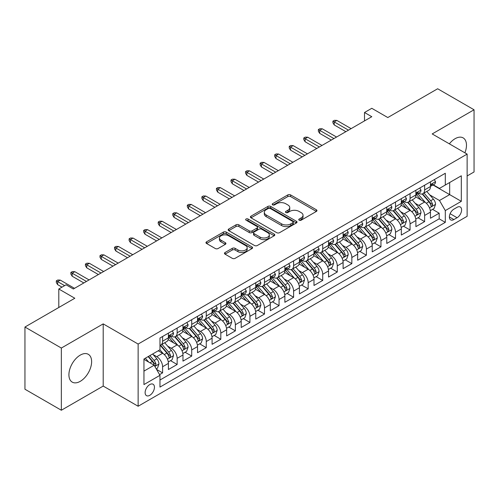<?xml version="1.0" encoding="UTF-8"?>
<svg xmlns="http://www.w3.org/2000/svg" width="499" height="499" viewBox="0 0 499 499"><rect width="100%" height="100%" fill="white"/><g stroke="black" fill="none" stroke-linecap="round" stroke-linejoin="round"><path stroke-width="0.75" d="M299.182 220.19A1.416 0.817 0 0 0 301.184 220.19L316.366 211.426A2.021 1.166 0 0 0 316.959 210.603A2.021 1.166 0 0 0 316.366 209.773L290.643 194.928A2.021 1.166 0 0 0 287.786 194.928L272.604 203.692A1.416 0.817 0 0 0 272.192 204.272A1.416 0.817 0 0 0 272.604 204.846A1.416 0.817 0 0 0 274.606 204.846L276.571 203.711A6.468 3.736 0 0 1 285.715 203.711L287.861 204.952A6.468 3.736 0 0 1 289.751 207.59A6.468 3.736 0 0 1 287.861 210.229L285.896 211.364A1.416 0.817 0 0 0 285.478 211.944A1.416 0.817 0 0 0 285.896 212.518A1.416 0.817 0 0 0 287.892 212.518L289.857 211.383A6.468 3.736 0 0 1 299.001 211.383L301.147 212.624A6.468 3.736 0 0 1 303.043 215.262A6.468 3.736 0 0 1 301.147 217.901L299.182 219.036A1.416 0.817 0 0 0 298.77 219.616A1.416 0.817 0 0 0 299.182 220.19L299.182 219.036M80.27 381.33A16.055 9.269 120 0 0 90.762 367.177A16.055 9.269 120 0 0 88.298 354.309A16.055 9.269 120 0 0 80.27 355.107A16.055 9.269 120 0 0 69.779 369.254A16.055 9.269 120 0 0 72.236 382.122A16.055 9.269 120 0 0 80.27 381.33M464.9 152.819A16.055 9.269 120 0 0 463.153 137.886A16.055 9.269 120 0 0 455.125 138.685A16.055 9.269 120 0 0 449.349 143.837M149.781 395.32A6.587 3.805 120 0 0 154.085 389.519A6.587 3.805 120 0 0 153.074 384.236A6.587 3.805 120 0 0 149.781 384.567A6.587 3.805 120 0 0 145.477 390.368A6.587 3.805 120 0 0 146.488 395.651A6.587 3.805 120 0 0 149.781 395.32M225.055 252.513A2.021 1.166 0 0 0 224.463 253.336A2.021 1.166 0 0 0 225.055 254.159L232.272 258.326A2.021 1.166 0 0 0 235.129 258.326L251.995 248.589A2.021 1.166 0 0 0 252.581 247.766A2.021 1.166 0 0 0 251.995 246.943L226.272 232.091A2.021 1.166 0 0 0 223.415 232.091L206.555 241.828A2.021 1.166 0 0 0 205.962 242.651A2.021 1.166 0 0 0 206.555 243.475L215.269 248.508A2.021 1.166 0 0 0 218.125 248.508L225.342 244.342A2.021 1.166 0 0 0 225.935 243.518A2.021 1.166 0 0 0 225.342 242.695L221.02 240.2A5.408 3.119 0 0 1 219.435 237.992A5.408 3.119 0 0 1 222.772 235.11A5.408 3.119 0 0 1 228.667 235.784L245.595 245.558A5.408 3.119 0 0 1 247.18 247.766A5.408 3.119 0 0 1 243.843 250.648A5.408 3.119 0 0 1 237.954 249.974L235.129 248.346A2.021 1.166 0 0 0 232.272 248.346L225.055 252.513L225.055 254.159M467.133 175.96L474.05 171.968L474.05 109.774L437.654 88.76L387.798 117.546L371.786 108.302L364.507 112.5L371.786 116.704L73.353 289.002L66.074 284.798L58.795 289.002L58.795 307.49M61.346 348.046L61.346 410.24L103.199 386.076L103.199 323.882L61.346 348.046L24.95 327.032L74.813 298.246L58.795 289.002M103.199 323.882L138.136 344.054L467.133 154.104L467.133 216.304L138.136 406.248L138.136 344.054M474.05 109.774L432.196 133.932L467.133 154.104M276.714 232.671A2.021 1.166 0 0 0 279.571 232.671L296.431 222.934A2.021 1.166 0 0 0 297.024 222.111A2.021 1.166 0 0 0 296.431 221.282L270.714 206.436A2.021 1.166 0 0 0 267.851 206.436L250.991 216.167A2.021 1.166 0 0 0 250.398 216.996A2.021 1.166 0 0 0 250.991 217.82L276.714 232.671M246.625 220.496A1.416 0.817 0 0 1 248.065 220.695L248.065 219.017L274.213 234.112A2.021 1.166 0 0 1 274.806 234.935A2.021 1.166 0 0 1 274.213 235.765L257.353 245.496A2.021 1.166 0 0 1 254.49 245.496L228.773 230.65L228.773 228.997A2.021 1.166 0 0 0 228.18 229.821A2.021 1.166 0 0 0 228.773 230.65M228.773 228.997L235.99 224.831A2.021 1.166 0 0 1 238.846 224.831L249.275 230.856A2.021 1.166 0 0 0 252.132 230.856L256.923 228.093A2.021 1.166 0 0 0 257.515 227.263A2.021 1.166 0 0 0 256.923 226.44L246.063 220.171A1.416 0.817 0 0 1 245.645 219.591A1.416 0.817 0 0 1 246.518 218.836A1.416 0.817 0 0 1 248.065 219.017M61.346 410.24L24.95 389.226L24.95 327.032M159.574 374.624L162.593 372.884L156.549 369.391M153.112 354.552L156.767 356.66A8.233 4.753 60 0 1 162.593 366.746L168.412 363.384L168.412 369.522L177.151 364.476L170.527 360.652M167.67 346.144L171.325 348.258A8.233 4.753 60 0 1 177.151 358.344L182.971 354.982L182.971 361.114L191.71 356.074L185.085 352.25M182.229 337.742L185.884 339.85A8.233 4.753 60 0 1 191.71 349.936L197.529 346.574L197.529 352.712L206.262 347.666L199.637 343.842M196.787 329.334L200.442 331.448A8.233 4.753 60 0 1 206.262 341.534L212.087 338.172L212.087 344.304L220.82 339.264L214.196 335.44M211.345 320.932L215 323.04A8.233 4.753 60 0 1 220.82 333.126L226.646 329.764L226.646 335.902L235.378 330.856L228.754 327.032M225.904 312.524L229.559 314.638A8.233 4.753 60 0 1 235.378 324.724L241.204 321.362L241.204 327.494L249.937 322.454L243.312 318.63M240.456 304.122L244.111 306.23A8.233 4.753 60 0 1 249.937 316.316L255.762 312.954L255.762 319.092L264.495 314.046L257.871 310.222M255.014 295.72L258.669 297.828A8.233 4.753 60 0 1 264.495 307.914L270.315 304.552L270.315 310.684L279.053 305.644L272.429 301.82M269.572 287.312L273.227 289.42A8.233 4.753 60 0 1 279.053 299.506L284.873 296.144L284.873 302.282L293.612 297.242L286.987 293.412M284.131 278.91L287.786 281.018A8.233 4.753 60 0 1 293.612 291.104L299.431 287.742L299.431 293.88L308.17 288.834L301.546 285.01M298.689 270.502L302.344 272.616A8.233 4.753 60 0 1 308.17 282.696L313.99 279.334L313.99 285.472L322.722 280.432L316.098 276.608M313.247 262.1L316.902 264.208A8.233 4.753 60 0 1 322.722 274.294L328.548 270.932L328.548 277.07L337.28 272.024L330.656 268.2M327.806 253.692L331.461 255.806A8.233 4.753 60 0 1 337.28 265.892L343.106 262.53L343.106 268.662L351.839 263.622L345.214 259.798M342.364 245.29L346.019 247.398A8.233 4.753 60 0 1 351.839 257.484L357.664 254.122L357.664 260.26L366.397 255.214L359.773 251.39M356.916 236.882L360.571 238.996A8.233 4.753 60 0 1 366.397 249.082L372.223 245.72L372.223 251.852L380.955 246.812L374.331 242.988M371.474 228.48L375.129 230.588A8.233 4.753 60 0 1 380.955 240.674L386.775 237.312L386.775 243.45L395.514 238.403L388.889 234.58M386.033 220.071L389.688 222.186A8.233 4.753 60 0 1 395.514 232.272L401.333 228.91L401.333 235.041L410.072 230.002L403.448 226.178M400.591 211.67L404.246 213.778A8.233 4.753 60 0 1 410.072 223.864L415.892 220.502L415.892 226.64L424.624 221.6L424.624 215.462A8.233 4.753 -120 0 0 418.804 205.376L415.149 203.268M418.006 217.77L424.624 221.6M168.412 363.384A8.233 4.753 -120 0 0 162.593 353.298L158.227 350.778M182.971 354.982A8.233 4.753 -120 0 0 177.151 344.896L168.144 339.694M197.529 346.574A8.233 4.753 -120 0 0 191.71 336.488L182.703 331.292M212.087 338.172A8.233 4.753 -120 0 0 206.262 328.086L197.261 322.884M226.646 329.764A8.233 4.753 -120 0 0 220.82 319.678L211.819 314.482M241.204 321.362A8.233 4.753 -120 0 0 235.378 311.276L226.378 306.074M255.762 312.954A8.233 4.753 -120 0 0 249.937 302.868L240.936 297.672M270.315 304.552A8.233 4.753 -120 0 0 264.495 294.466L255.494 289.27M284.873 296.144A8.233 4.753 -120 0 0 279.053 286.058L270.046 280.862M299.431 287.742A8.233 4.753 -120 0 0 293.612 277.656L284.605 272.46M313.99 279.334A8.233 4.753 -120 0 0 308.17 269.254L299.163 264.052M328.548 270.932A8.233 4.753 -120 0 0 322.722 260.846L313.721 255.65M343.106 262.53A8.233 4.753 -120 0 0 337.28 252.444L328.28 247.242M357.664 254.122A8.233 4.753 -120 0 0 351.839 244.036L342.838 238.84M372.223 245.72A8.233 4.753 -120 0 0 366.397 235.634L357.396 230.432M386.775 237.312A8.233 4.753 -120 0 0 380.955 227.226L371.955 222.03M401.333 228.91A8.233 4.753 -120 0 0 395.514 218.824L386.507 213.628M415.892 220.502A8.233 4.753 -120 0 0 410.072 210.416L401.065 205.22M457.09 207.31L453.89 209.156A6.381 3.686 120 0 0 449.718 214.782A6.381 3.686 120 0 0 450.697 219.897A6.381 3.686 120 0 0 453.89 219.579L457.09 217.732A6.381 3.686 120 0 0 461.257 212.106A6.381 3.686 120 0 0 460.284 206.991A6.381 3.686 120 0 0 457.09 207.31M143.955 371.119L154.147 365.231L159.973 375.317L159.973 387.087L445.301 222.354L445.301 210.584L439.476 200.498L429.708 194.859M159.973 375.317L143.955 384.567L143.955 359.012L159.973 349.768L159.973 338.004L445.301 173.272L445.301 185.035L461.313 175.791L461.313 201.34L445.301 210.584M171.251 336.108L171.325 336.151A8.233 4.753 60 0 0 175.442 336.563L181.268 333.201A8.233 4.753 -120 0 0 182.971 329.427L182.971 324.724M185.809 327.706L185.884 327.749A8.233 4.753 60 0 0 190 328.155L195.826 324.793A8.233 4.753 -120 0 0 197.529 321.025L197.529 316.316M200.367 319.298L200.442 319.341A8.233 4.753 60 0 0 204.559 319.753L210.385 316.391A8.233 4.753 -120 0 0 212.087 312.617L212.087 307.914M214.926 310.896L215 310.939A8.233 4.753 60 0 0 219.117 311.345L224.937 307.983A8.233 4.753 -120 0 0 226.646 304.215L226.646 299.506M229.478 302.488L229.559 302.531A8.233 4.753 60 0 0 233.675 302.943L239.495 299.581A8.233 4.753 -120 0 0 241.204 295.807L241.204 291.104M244.036 294.086L244.111 294.129A8.233 4.753 60 0 0 248.234 294.535L254.053 291.173A8.233 4.753 -120 0 0 255.762 287.405L255.762 282.696M258.594 285.678L258.669 285.721A8.233 4.753 60 0 0 262.786 286.133L268.612 282.771A8.233 4.753 -120 0 0 270.315 279.003L270.315 274.294M273.153 277.276L273.227 277.319A8.233 4.753 60 0 0 277.344 277.725L283.17 274.363A8.233 4.753 -120 0 0 284.873 270.595L284.873 265.886M287.711 268.874L287.786 268.917A8.233 4.753 60 0 0 291.903 269.323L297.728 265.961A8.233 4.753 -120 0 0 299.431 262.193L299.431 257.484M302.269 260.466L302.344 260.509A8.233 4.753 60 0 0 306.461 260.921L312.287 257.559A8.233 4.753 -120 0 0 313.99 253.785L313.99 249.082M316.828 252.064L316.902 252.107A8.233 4.753 60 0 0 321.019 252.513L326.839 249.151A8.233 4.753 -120 0 0 328.548 245.383L328.548 240.674M331.38 243.655L331.461 243.699A8.233 4.753 60 0 0 335.577 244.111L341.397 240.749A8.233 4.753 -120 0 0 343.106 236.975L343.106 232.272M345.938 235.254L346.019 235.297A8.233 4.753 60 0 0 350.136 235.703L355.955 232.341A8.233 4.753 -120 0 0 357.664 228.573L357.664 223.864M360.496 226.845L360.571 226.889A8.233 4.753 60 0 0 364.694 227.301L370.514 223.939A8.233 4.753 -120 0 0 372.223 220.165L372.223 215.462M375.055 218.443L375.129 218.487A8.233 4.753 60 0 0 379.246 218.893L385.072 215.531A8.233 4.753 -120 0 0 386.775 211.763L386.775 207.054M389.613 210.035L389.688 210.079A8.233 4.753 60 0 0 393.805 210.491L399.63 207.129A8.233 4.753 -120 0 0 401.333 203.355L401.333 198.652M404.171 201.633L404.246 201.677A8.233 4.753 60 0 0 408.363 202.083L414.189 198.721A8.233 4.753 -120 0 0 415.892 194.953L415.892 190.244M159.973 380.026L439.182 218.824L439.182 213.192L430.45 218.238L430.45 212.1A8.233 4.753 -120 0 0 424.624 202.014L415.623 196.818M418.73 193.225L418.804 193.275A8.233 4.753 -120 0 0 422.921 193.681A8.233 4.753 -120 0 0 424.624 189.913L424.624 185.204M422.921 193.681L428.747 190.319A8.233 4.753 -120 0 0 430.45 186.551L430.45 181.842M162.593 336.488L162.593 341.197A8.233 4.753 60 0 1 160.884 344.965A8.233 4.753 60 0 1 159.973 345.296M160.884 344.965L166.71 341.603A8.233 4.753 -120 0 0 168.412 337.835L168.412 333.126M177.151 328.086L177.151 332.789A8.233 4.753 60 0 1 175.442 336.563M191.71 319.678L191.71 324.387A8.233 4.753 60 0 1 190 328.155M206.262 311.276L206.262 315.979A8.233 4.753 60 0 1 204.559 319.753M220.82 302.868L220.82 307.577A8.233 4.753 60 0 1 219.117 311.345M235.378 294.466L235.378 299.169A8.233 4.753 60 0 1 233.675 302.943M249.937 286.058L249.937 290.767A8.233 4.753 60 0 1 248.234 294.535M264.495 277.656L264.495 282.359A8.233 4.753 60 0 1 262.786 286.133M279.053 269.248L279.053 273.957A8.233 4.753 60 0 1 277.344 277.725M293.612 260.846L293.612 265.555A8.233 4.753 60 0 1 291.903 269.323M308.17 252.444L308.17 257.147A8.233 4.753 60 0 1 306.461 260.921M322.722 244.036L322.722 248.745A8.233 4.753 60 0 1 321.019 252.513M337.28 235.634L337.28 240.337A8.233 4.753 60 0 1 335.577 244.111M351.839 227.226L351.839 231.935A8.233 4.753 60 0 1 350.136 235.703M366.397 218.824L366.397 223.527A8.233 4.753 60 0 1 364.694 227.301M380.955 210.416L380.955 215.125A8.233 4.753 60 0 1 379.246 218.893M395.514 202.014L395.514 206.717A8.233 4.753 60 0 1 393.805 210.491M410.072 193.606L410.072 198.315A8.233 4.753 60 0 1 408.363 202.083M410.072 223.864L410.072 230.002M395.514 232.272L395.514 238.403M380.955 240.674L380.955 246.812M366.397 249.082L366.397 255.214M351.839 257.484L351.839 263.622M337.28 265.892L337.28 272.024M322.722 274.294L322.722 280.432M308.17 282.696L308.17 288.834M293.612 291.104L293.612 297.242M279.053 299.506L279.053 305.644M264.495 307.914L264.495 314.046M249.937 316.316L249.937 322.454M235.378 324.724L235.378 330.856M220.82 333.126L220.82 339.264M206.262 341.534L206.262 347.666M191.71 349.936L191.71 356.074M177.151 358.344L177.151 364.476M162.593 366.746L162.593 372.884M154.147 365.231L143.955 359.349M439.476 200.498L449.668 194.616L449.668 182.515L461.313 175.791M432.995 184.992L461.313 201.34M433.288 184.823L439.476 188.397L445.301 185.035M103.199 386.076L138.136 406.248M364.507 112.5L364.507 120.908M432.558 209.368L439.182 213.192M439.182 218.824L445.301 222.354M299.749 220.39L301.147 219.585A6.468 3.736 0 0 0 303.043 216.94L303.043 215.262M289.751 207.59L289.751 209.268A6.468 3.736 0 0 1 287.861 211.913L286.457 212.717M316.341 211.439L290.643 196.606A2.021 1.166 0 0 0 287.786 196.606L273.171 205.045M296.406 222.947L270.714 208.114A2.021 1.166 0 0 0 267.851 208.114L251.016 217.832M292.857 222.685A1.416 0.817 0 0 0 293.275 222.111A1.416 0.817 0 0 0 292.857 221.531L270.283 208.495A1.416 0.817 0 0 0 268.281 208.495L266.21 209.692A6.468 3.736 0 0 0 264.314 212.331A6.468 3.736 0 0 0 266.21 214.975L281.642 223.883A6.468 3.736 0 0 0 290.786 223.883L292.857 222.685L292.857 224.369A1.416 0.817 0 0 0 293.275 223.789L293.275 222.111M264.314 212.331L264.314 214.015A6.468 3.736 0 0 0 266.21 216.653L266.21 214.975M292.857 224.369L290.786 225.567A6.468 3.736 0 0 1 281.642 225.567L266.21 216.653M228.798 230.663L235.99 226.515L235.99 224.831M257.515 227.263L257.515 228.947A2.021 1.166 0 0 1 256.923 229.771L252.132 232.534A2.021 1.166 0 0 1 249.275 232.534L238.846 226.515A2.021 1.166 0 0 0 235.99 226.515M248.065 220.695L274.182 235.778M260.104 237.106A5.408 3.119 0 0 0 265.992 237.78A5.408 3.119 0 0 0 269.329 234.898A5.408 3.119 0 0 0 267.745 232.69L261.782 229.247A2.021 1.166 0 0 0 258.925 229.247L254.134 232.01A2.021 1.166 0 0 0 253.542 232.833A2.021 1.166 0 0 0 254.134 233.657L260.104 237.106L260.104 238.784A5.408 3.119 0 0 0 265.992 239.464A5.408 3.119 0 0 0 269.329 236.576L269.329 234.898M253.542 232.833L253.542 234.518A2.021 1.166 0 0 0 254.134 235.341L254.134 233.657M260.104 238.784L254.134 235.341M247.18 247.766L247.18 249.45A5.408 3.119 0 0 1 243.843 252.332A5.408 3.119 0 0 1 237.954 251.652L235.129 250.024A2.021 1.166 0 0 0 232.272 250.024L225.086 254.178M219.435 237.992L219.435 239.67A5.408 3.119 0 0 0 221.02 241.878L221.02 240.2M225.342 242.695L225.342 244.342L221.02 241.878M251.964 248.608L226.272 233.775A2.021 1.166 0 0 0 223.415 233.775L206.58 243.493M430.325 210.659L434.093 208.482L435.546 204.284A5.458 3.15 -120 0 0 433.419 199.157L426.77 191.46M425.435 202.544L417.831 193.743M421.112 199.98L416.696 194.872A13.074 7.547 -120 0 0 416.291 194.417M422.179 193.974L428.909 201.764A5.458 3.15 60 0 1 430.855 205.526L431.248 206.168L431.984 206.068L432.602 204.515A5.458 3.15 -120 0 0 430.656 200.754L424 193.057M422.578 193.849L429.801 202.22A2.782 1.603 60 0 1 430.506 203.305L432.602 204.515M434.311 179.615L435.546 181.755A5.458 3.15 60 0 1 434.417 184.168L431.647 185.765A5.458 3.15 -120 0 0 432.602 184.511L432.483 184.025M430.631 186.021L430.656 186.021A5.458 3.15 -120 0 0 431.647 185.765M431.897 184.106L432.602 184.511C432.259 183.688 431.672 184.025 430.855 185.522A5.458 3.15 60 0 1 430.45 186.295M348.489 130.152L334.224 121.918L334.224 124.943L332.914 122.841L332.914 121.157L334.224 121.918L336.844 120.402L351.109 128.642M334.224 124.943L345.869 131.667M332.914 121.157L334.367 120.321L336.844 120.402M415.773 219.061L419.534 216.89L420.988 212.686A5.458 3.15 -120 0 0 418.861 207.565L412.211 199.862M410.877 210.952L403.279 202.151M406.554 208.389L402.138 203.28A13.074 7.547 -120 0 0 401.732 202.825M407.621 202.382L414.351 210.173A5.458 3.15 60 0 1 416.297 213.928L416.69 214.576L417.426 214.47L418.043 212.917A5.458 3.15 -120 0 0 416.097 209.162L409.448 201.459M408.02 202.251L415.249 210.622A2.782 1.603 60 0 1 415.948 211.713L418.043 212.917M401.215 227.469L404.976 225.292L406.429 221.094A5.458 3.15 -120 0 0 404.302 215.967L397.653 208.27M396.318 219.354L388.721 210.553M391.996 216.791L387.586 211.682A13.074 7.547 -120 0 0 387.18 211.227M393.062 210.784L399.793 218.574A5.458 3.15 60 0 1 401.739 222.336L402.132 222.978L402.874 222.878L403.485 221.325A5.458 3.15 -120 0 0 401.539 217.564L394.89 209.867M393.462 210.659L400.691 219.03A2.782 1.603 60 0 1 401.389 220.115L403.485 221.325M386.656 235.871L390.418 233.7L391.871 229.496A5.458 3.15 -120 0 0 389.75 224.375L383.095 216.672M381.766 227.762L374.163 218.961M377.437 225.199L373.027 220.09A13.074 7.547 -120 0 0 372.622 219.635M378.51 219.192L385.234 226.983A5.458 3.15 60 0 1 387.18 230.738L387.58 231.386L388.316 231.28L388.927 229.727A5.458 3.15 -120 0 0 386.981 225.972L380.332 218.269M378.903 219.061L386.132 227.432A2.782 1.603 60 0 1 386.831 228.517L388.927 229.727M372.098 244.273L375.859 242.102L377.313 237.898A5.458 3.15 -120 0 0 375.192 232.777L368.536 225.08M367.208 236.164L359.604 227.363M362.879 233.601L358.469 228.492A13.074 7.547 -120 0 0 358.064 228.037M363.952 227.594L370.676 235.385A5.458 3.15 60 0 1 372.622 239.14L373.021 239.788L373.757 239.688L374.369 238.135A5.458 3.15 -120 0 0 372.422 234.374L365.773 226.677M364.345 227.469L371.574 235.84A2.782 1.603 60 0 1 372.273 236.925L374.369 238.135M419.753 188.017L420.988 190.163A5.458 3.15 60 0 1 419.859 192.577L417.089 194.173A5.458 3.15 -120 0 0 418.043 192.913L417.925 192.433M416.072 194.429L416.097 194.429A5.458 3.15 -120 0 0 417.089 194.173M417.339 192.508L418.043 192.913C417.7 192.096 417.114 192.433 416.297 193.924A5.458 3.15 60 0 1 415.892 194.704M333.931 138.56L319.666 130.32L319.666 133.345L318.356 131.243L318.356 129.565L319.666 130.32L322.285 128.811L336.557 137.044M319.666 133.345L331.311 140.069M318.356 129.565L319.815 128.723L322.285 128.811M405.194 196.425L406.429 198.565A5.458 3.15 60 0 1 405.3 200.978L402.537 202.575A5.458 3.15 -120 0 0 403.485 201.322L403.367 200.835M401.52 202.831L401.539 202.831A5.458 3.15 -120 0 0 402.537 202.575M402.78 200.916L403.485 201.322C403.142 200.498 402.556 200.835 401.739 202.332A5.458 3.15 60 0 1 401.333 203.105M319.379 146.962L305.107 138.728L305.107 141.753L303.797 139.651L303.797 137.967L305.107 138.728L307.727 137.213L321.998 145.452M305.107 141.753L316.753 148.477M303.797 137.967L305.257 137.131L307.727 137.213M390.636 204.827L391.871 206.973A5.458 3.15 60 0 1 390.742 209.387L387.979 210.983A5.458 3.15 -120 0 0 388.927 209.723L388.815 209.243M386.962 211.239L386.981 211.239A5.458 3.15 -120 0 0 387.979 210.983M388.222 209.318L388.927 209.723C388.584 208.906 388.004 209.237 387.18 210.734A5.458 3.15 60 0 1 386.775 211.514M304.82 155.37L290.555 147.13L290.555 150.155L289.239 148.053L289.239 146.375L290.555 147.13L293.175 145.614L307.44 153.854M290.555 150.155L302.201 156.879M289.239 146.375L290.699 145.533L293.175 145.614M376.078 213.235L377.313 215.375A5.458 3.15 60 0 1 376.184 217.789L373.42 219.385A5.458 3.15 -120 0 0 374.369 218.132L374.256 217.645M372.404 219.641L372.422 219.641A5.458 3.15 -120 0 0 373.42 219.385M373.664 217.726L374.369 218.132C374.025 217.308 373.445 217.645 372.622 219.136A5.458 3.15 60 0 1 372.223 219.916M290.262 163.772L275.997 155.532L275.997 158.563L274.687 156.461L274.687 154.777L275.997 155.532L278.617 154.023L292.882 162.256M275.997 158.563L287.642 165.288M274.687 154.777L276.14 153.935L278.617 154.023M357.54 252.681L361.301 250.51L362.754 246.306A5.458 3.15 -120 0 0 360.634 241.185L353.978 233.482M352.65 244.572L345.046 235.765M348.321 242.009L343.911 236.9A13.074 7.547 -120 0 0 343.505 236.445M349.394 236.002L356.118 243.786A5.458 3.15 60 0 1 358.064 247.548L358.463 248.196L359.199 248.09L359.81 246.537A5.458 3.15 -120 0 0 357.864 242.782L351.215 235.079M349.787 235.871L357.016 244.242A2.782 1.603 60 0 1 357.714 245.327L359.81 246.537M361.519 221.637L362.754 223.783A5.458 3.15 60 0 1 361.625 226.197L358.862 227.793A5.458 3.15 -120 0 0 359.81 226.534L359.698 226.053M357.845 228.049L357.864 228.049A5.458 3.15 -120 0 0 358.862 227.793M359.105 226.128L359.81 226.534C359.467 225.71 358.887 226.047 358.064 227.544A5.458 3.15 60 0 1 357.664 228.317M275.704 172.174L261.439 163.94L261.439 166.965L260.129 164.863L260.129 163.185L261.439 163.94L264.058 162.424L278.323 170.664M261.439 166.965L273.084 173.689M260.129 163.185L261.582 162.343L264.058 162.424M342.981 261.083L346.743 258.912L348.202 254.708A5.458 3.15 -120 0 0 346.075 249.587L339.426 241.89M338.091 252.974L330.488 244.173M333.762 250.411L329.352 245.302A13.074 7.547 -120 0 0 328.947 244.847M334.835 244.404L341.559 252.195A5.458 3.15 60 0 1 343.505 255.95L343.905 256.598L344.641 256.492L345.252 254.945A5.458 3.15 -120 0 0 343.312 251.184L336.657 243.487M335.228 244.279L342.457 252.65A2.782 1.603 60 0 1 343.162 253.735L345.252 254.945M328.423 269.491L332.184 267.321L333.644 263.116A5.458 3.15 -120 0 0 331.517 257.995L324.868 250.292M323.533 261.376L315.929 252.575M319.21 258.819L314.794 253.71A13.074 7.547 -120 0 0 314.389 253.255M320.277 252.812L327.007 260.597A5.458 3.15 60 0 1 328.947 264.358L329.346 265.006L330.082 264.9L330.694 263.347A5.458 3.15 -120 0 0 328.754 259.592L322.098 251.889M320.67 252.681L327.899 261.052A2.782 1.603 60 0 1 328.604 262.137L330.694 263.347M313.865 277.893L317.632 275.722L319.086 271.518A5.458 3.15 -120 0 0 316.959 266.397L310.309 258.694M308.975 269.784L301.371 260.983M304.652 267.221L300.236 262.112A13.074 7.547 -120 0 0 299.83 261.657M305.719 261.214L312.449 269.005A5.458 3.15 60 0 1 314.395 272.76L314.788 273.408L315.524 273.302L316.141 271.755A5.458 3.15 -120 0 0 314.195 267.994L307.54 260.291M306.118 261.089L313.347 269.454A2.782 1.603 60 0 1 314.046 270.545L316.141 271.755M299.313 286.301L303.074 284.131L304.527 279.927A5.458 3.15 -120 0 0 302.4 274.799L295.751 267.102M294.416 278.186L286.819 269.385M290.094 275.623L285.678 270.514A13.074 7.547 -120 0 0 285.272 270.065M291.16 269.616L297.891 277.407A5.458 3.15 60 0 1 299.837 281.168L300.23 281.81L300.966 281.71L301.583 280.157A5.458 3.15 -120 0 0 299.637 276.402L292.988 268.699M291.559 269.491L298.789 277.862A2.782 1.603 60 0 1 299.487 278.947L301.583 280.157M284.754 294.703L288.516 292.533L289.969 288.328A5.458 3.15 -120 0 0 287.842 283.207L281.193 275.504M279.858 286.594L272.261 277.793M275.535 284.031L271.125 278.922A13.074 7.547 -120 0 0 270.72 278.467M276.602 278.024L283.332 285.815A5.458 3.15 60 0 1 285.278 289.57L285.671 290.218L286.414 290.112L287.025 288.559A5.458 3.15 -120 0 0 285.079 284.804L278.43 277.101M277.001 277.893L284.23 286.264A2.782 1.603 60 0 1 284.929 287.355L287.025 288.559M346.961 230.045L348.202 232.185A5.458 3.15 60 0 1 347.073 234.599L344.304 236.195A5.458 3.15 -120 0 0 345.252 234.942L345.14 234.455M343.287 236.451L343.312 236.451A5.458 3.15 -120 0 0 344.304 236.195M344.547 234.536L345.252 234.942C344.909 234.118 344.329 234.455 343.505 235.946A5.458 3.15 60 0 1 343.106 236.726M261.145 180.582L246.88 172.342L246.88 175.367L245.57 173.272L245.57 171.587L246.88 172.342L249.5 170.833L263.765 179.066M246.88 175.367L258.526 182.091M245.57 171.587L247.024 170.745L249.5 170.833M332.403 238.447L333.644 240.593A5.458 3.15 60 0 1 332.515 243.007L329.745 244.604A5.458 3.15 -120 0 0 330.694 243.344L330.581 242.863M328.729 244.859L328.754 244.859A5.458 3.15 -120 0 0 329.745 244.604M329.995 242.938L330.694 243.344C330.35 242.52 329.77 242.857 328.947 244.354A5.458 3.15 60 0 1 328.548 245.128M246.587 188.984L232.322 180.75L232.322 183.775L231.012 181.673L231.012 179.996L232.322 180.75L234.942 179.235L249.207 187.474M232.322 183.775L243.967 190.499M231.012 179.996L232.465 179.153L234.942 179.235M317.851 246.855L319.086 248.995A5.458 3.15 60 0 1 317.957 251.409L315.187 253.005A5.458 3.15 -120 0 0 316.141 251.752L316.023 251.265M314.17 253.261L314.195 253.261A5.458 3.15 -120 0 0 315.187 253.005M315.437 251.34L316.141 251.752C315.798 250.928 315.212 251.265 314.395 252.756A5.458 3.15 60 0 1 313.99 253.536M232.029 197.392L217.764 189.152L217.764 192.177L216.454 190.075L216.454 188.397L217.764 189.152L220.383 187.643L234.649 195.876M217.764 192.177L229.409 198.901M216.454 188.397L217.907 187.555L220.383 187.643M303.292 255.257L304.527 257.403A5.458 3.15 60 0 1 303.398 259.817L300.629 261.414A5.458 3.15 -120 0 0 301.583 260.154L301.465 259.667M299.612 261.669L299.637 261.663A5.458 3.15 -120 0 0 300.629 261.414M300.878 259.748L301.583 260.154C301.24 259.33 300.654 259.667 299.837 261.164A5.458 3.15 60 0 1 299.431 261.938M217.47 205.794L203.205 197.56L203.205 200.586L201.895 198.483L201.895 196.799L203.205 197.56L205.825 196.045L220.096 204.284M203.205 200.586L214.851 207.31M201.895 196.799L203.355 195.964L205.825 196.045M288.734 263.659L289.969 265.805A5.458 3.15 60 0 1 288.84 268.219L286.077 269.816A5.458 3.15 -120 0 0 287.025 268.562L286.906 268.075M285.06 270.071L285.079 270.071A5.458 3.15 -120 0 0 286.077 269.816M286.32 268.15L287.025 268.562C286.682 267.738 286.102 268.075 285.278 269.566A5.458 3.15 60 0 1 284.873 270.346M202.918 214.202L188.647 205.962L188.647 208.987L187.337 206.885L187.337 205.208L188.647 205.962L191.273 204.453L205.538 212.686M188.647 208.987L200.292 215.711M187.337 205.208L188.797 204.365L191.273 204.453M270.196 303.111L273.957 300.934L275.411 296.737A5.458 3.15 -120 0 0 273.29 291.609L266.634 283.912M265.306 294.996L257.702 286.195M260.977 292.433L256.567 287.324A13.074 7.547 -120 0 0 256.162 286.869M262.05 286.426L268.774 294.217A5.458 3.15 60 0 1 270.72 297.978L271.119 298.62L271.855 298.521L272.466 296.967A5.458 3.15 -120 0 0 270.52 293.206L263.871 285.509M262.443 286.301L269.672 294.672A2.782 1.603 60 0 1 270.371 295.757L272.466 296.967M274.176 272.067L275.411 274.207A5.458 3.15 60 0 1 274.282 276.621L271.518 278.217A5.458 3.15 -120 0 0 272.466 276.964L272.354 276.477M270.502 278.473L270.52 278.473A5.458 3.15 -120 0 0 271.518 278.217M271.762 276.558L272.466 276.964C272.123 276.14 271.543 276.477 270.72 277.974A5.458 3.15 60 0 1 270.315 278.748M188.36 222.604L174.095 214.37L174.095 217.396L172.779 215.294L172.779 213.609L174.095 214.37L176.715 212.855L190.98 221.094M174.095 217.396L185.74 224.12M172.779 213.609L174.238 212.774L176.715 212.855M255.638 311.513L259.399 309.343L260.852 305.139A5.458 3.15 -120 0 0 258.732 300.018L252.076 292.314M250.748 303.404L243.144 294.603M246.419 300.841L242.009 295.732A13.074 7.547 -120 0 0 241.603 295.277M247.492 294.834L254.216 302.625A5.458 3.15 60 0 1 256.162 306.38L256.561 307.028L257.297 306.922L257.908 305.369A5.458 3.15 -120 0 0 255.962 301.614L249.313 293.911M247.884 294.703L255.114 303.074A2.782 1.603 60 0 1 255.812 304.159L257.908 305.369M259.617 280.469L260.852 282.615A5.458 3.15 60 0 1 259.723 285.029L256.96 286.626A5.458 3.15 -120 0 0 257.908 285.366L257.796 284.885M255.943 286.881L255.962 286.881A5.458 3.15 -120 0 0 256.96 286.626M257.203 284.96L257.908 285.366C257.565 284.549 256.985 284.885 256.162 286.376A5.458 3.15 60 0 1 255.762 287.156M173.802 231.012L159.537 222.772L159.537 225.798L158.227 223.695L158.227 222.018L159.537 222.772L162.156 221.263L176.421 229.496M159.537 225.798L171.182 232.522M158.227 222.018L159.68 221.176L162.156 221.263M241.079 319.921L244.841 317.744L246.294 313.547A5.458 3.15 -120 0 0 244.173 308.419L237.518 300.722M236.189 311.806L228.586 303.005M231.86 309.243L227.45 304.134A13.074 7.547 -120 0 0 227.045 303.679M232.933 303.236L239.657 311.027A5.458 3.15 60 0 1 241.603 314.788L242.003 315.43L242.739 315.331L243.35 313.777A5.458 3.15 -120 0 0 241.404 310.016L234.755 302.319M233.326 303.111L240.555 311.482A2.782 1.603 60 0 1 241.254 312.567L243.35 313.777M245.059 288.877L246.294 291.017A5.458 3.15 60 0 1 245.165 293.431L242.402 295.028A5.458 3.15 -120 0 0 243.35 293.774L243.238 293.287M241.385 295.283L241.404 295.283A5.458 3.15 -120 0 0 242.402 295.028M242.645 293.368L243.35 293.774C243.007 292.95 242.427 293.287 241.603 294.784A5.458 3.15 60 0 1 241.204 295.558M159.243 239.414L144.978 231.18L144.978 234.206L143.668 232.104L143.668 230.419L144.978 231.18L147.598 229.665L161.863 237.898M144.978 234.206L156.624 240.93M143.668 230.419L145.122 229.584L147.598 229.665M226.521 328.323L230.282 326.153L231.742 321.949A5.458 3.15 -120 0 0 229.615 316.828L222.966 309.124M221.631 320.215L214.027 311.413M217.302 317.651L212.892 312.542A13.074 7.547 -120 0 0 212.487 312.087M218.375 311.644L225.099 319.429A5.458 3.15 60 0 1 227.045 323.19L227.444 323.839L228.18 323.732L228.792 322.179A5.458 3.15 -120 0 0 226.852 318.424L220.196 310.721M218.768 311.513L225.997 319.884A2.782 1.603 60 0 1 226.702 320.969L228.792 322.179M230.501 297.279L231.742 299.425A5.458 3.15 60 0 1 230.613 301.839L227.843 303.436A5.458 3.15 -120 0 0 228.792 302.176L228.679 301.695M226.827 303.691L226.852 303.691A5.458 3.15 -120 0 0 227.843 303.436M228.087 301.77L228.792 302.176C228.448 301.359 227.868 301.689 227.045 303.186A5.458 3.15 60 0 1 226.646 303.96M144.685 247.816L130.42 239.582L130.42 242.608L129.11 240.506L129.11 238.828L130.42 239.582L133.04 238.067L147.305 246.306M130.42 242.608L142.065 249.332M129.11 238.828L130.563 237.986L133.04 238.067M211.963 336.725L215.724 334.555L217.184 330.35A5.458 3.15 -120 0 0 215.057 325.229L208.407 317.532M207.073 328.616L199.469 319.815M202.75 326.053L198.334 320.944A13.074 7.547 -120 0 0 197.928 320.489M203.817 320.046L210.547 327.837A5.458 3.15 60 0 1 212.487 331.592L212.886 332.24L213.622 332.134L214.239 330.588A5.458 3.15 -120 0 0 212.293 326.826L205.638 319.129M204.21 319.921L211.439 328.292A2.782 1.603 60 0 1 212.144 329.377L214.239 330.588M215.942 305.687L217.184 307.827A5.458 3.15 60 0 1 216.055 310.241L213.285 311.838A5.458 3.15 -120 0 0 214.239 310.584L214.121 310.097M212.268 312.093L212.293 312.093A5.458 3.15 -120 0 0 213.285 311.838M213.535 310.178L214.239 310.584C213.89 309.76 213.31 310.097 212.487 311.588A5.458 3.15 60 0 1 212.087 312.368M130.127 256.224L115.862 247.984L115.862 251.016L114.552 248.914L114.552 247.23L115.862 247.984L118.481 246.475L132.746 254.708M115.862 251.016L127.507 257.733M114.552 247.23L116.005 246.387L118.481 246.475M197.404 345.133L201.172 342.963L202.625 338.759A5.458 3.15 -120 0 0 200.498 333.638L193.849 325.934M192.514 337.018L184.911 328.217M188.192 334.461L183.775 329.352A13.074 7.547 -120 0 0 183.37 328.897M189.258 328.454L195.988 336.239A5.458 3.15 60 0 1 197.935 340L198.328 340.649L199.064 340.543L199.681 338.989A5.458 3.15 -120 0 0 197.735 335.234L191.08 327.531M189.657 328.323L196.887 336.694A2.782 1.603 60 0 1 197.585 337.779L199.681 338.989M201.39 314.089L202.625 316.235A5.458 3.15 60 0 1 201.496 318.649L198.727 320.246A5.458 3.15 -120 0 0 199.681 318.986L199.563 318.505M197.71 320.501L197.735 320.501A5.458 3.15 -120 0 0 198.727 320.246M198.976 318.58L199.681 318.986C199.338 318.162 198.752 318.499 197.935 319.996A5.458 3.15 60 0 1 197.529 320.77M115.568 264.626L101.303 256.392L101.303 259.418L99.993 257.316L99.993 255.638L101.303 256.392L103.923 254.877L118.188 263.116M101.303 259.418L112.949 266.142M99.993 255.638L101.453 254.796L103.923 254.877M182.852 353.535L186.614 351.365L188.067 347.161A5.458 3.15 -120 0 0 185.94 342.04L179.291 334.336M177.956 345.427L170.359 336.625M173.633 342.863L169.217 337.754A13.074 7.547 -120 0 0 168.812 337.299M174.7 336.856L181.43 344.647A5.458 3.15 60 0 1 183.376 348.402L183.769 349.051L184.511 348.944L185.123 347.398A5.458 3.15 -120 0 0 183.177 343.636L176.527 335.933M175.099 336.731L182.328 345.096A2.782 1.603 60 0 1 183.027 346.187L185.123 347.398M168.294 361.943L172.055 359.773L173.509 355.569A5.458 3.15 -120 0 0 171.382 350.448L164.732 342.744M163.398 353.828L159.917 349.799M159.075 351.265L158.507 350.61M160.142 345.258L166.872 353.049A5.458 3.15 60 0 1 168.818 356.81L169.211 357.452L169.953 357.353L170.564 355.799A5.458 3.15 -120 0 0 168.618 352.045L161.969 344.341M160.541 345.133L167.77 353.504A2.782 1.603 60 0 1 168.469 354.589L170.564 355.799M156.262 368.892L157.497 368.175L158.95 363.971A5.458 3.15 -120 0 0 156.829 358.85L152.638 354.003M148.733 362.106L145.359 358.201M144.517 359.673L143.955 359.024M148.128 356.604L152.314 361.457A5.458 3.15 60 0 1 154.26 365.212L154.659 365.861L155.395 365.755L156.006 364.208A5.458 3.15 -120 0 0 154.06 360.446L149.875 355.6M148.465 356.411L153.212 361.906A2.782 1.603 60 0 1 153.91 362.998L156.006 364.208M186.832 322.497L188.067 324.637A5.458 3.15 60 0 1 186.938 327.051L184.168 328.648A5.458 3.15 -120 0 0 185.123 327.394L185.004 326.907M183.152 328.903L183.177 328.903A5.458 3.15 -120 0 0 184.168 328.648M184.418 326.982L185.123 327.394C184.78 326.571 184.193 326.907 183.376 328.398A5.458 3.15 60 0 1 182.971 329.178M101.01 273.034L86.745 264.794L86.745 267.82L85.435 265.724L85.435 264.04L86.745 264.794L89.365 263.285L103.636 271.518M86.745 267.82L98.39 274.544M85.435 264.04L86.895 263.198L89.365 263.285M172.274 330.899L173.509 333.045A5.458 3.15 60 0 1 172.38 335.459L169.616 337.056A5.458 3.15 -120 0 0 170.564 335.796L170.446 335.316M168.6 337.312L168.618 337.312A5.458 3.15 -120 0 0 169.616 337.056M169.86 335.39L170.564 335.796C170.221 334.972 169.641 335.309 168.818 336.806A5.458 3.15 60 0 1 168.412 337.58M86.458 281.436L72.187 273.202L72.187 276.228L70.877 274.126L70.877 272.442L72.187 273.202L74.813 271.687L89.078 279.927M72.187 276.228L83.832 282.952M70.877 272.442L72.336 271.606L74.813 271.687M64.62 285.64L57.635 281.604L57.635 284.63L56.318 282.528L56.318 280.85L57.635 281.604L60.254 280.095L74.519 288.328M57.635 284.63L62.001 287.156M56.318 280.85L57.778 280.008L60.254 280.095M156.767 356.66L162.593 353.298M171.325 348.258L177.151 344.896M185.884 339.85L191.71 336.488M200.442 331.448L206.262 328.086M215 323.04L220.82 319.678M229.559 314.638L235.378 311.276M244.111 306.23L249.937 302.868M258.669 297.828L264.495 294.466M273.227 289.42L279.053 286.058M287.786 281.018L293.612 277.656M302.344 272.616L308.17 269.254M316.902 264.208L322.722 260.846M331.461 255.806L337.28 252.444M346.019 247.398L351.839 244.036M360.571 238.996L366.397 235.634M375.129 230.588L380.955 227.226M389.688 222.186L395.514 218.824M404.246 213.778L410.072 210.416M418.804 205.376L424.624 202.014M424.624 189.913L430.45 186.551M162.593 341.197L168.412 337.835M177.151 332.789L182.971 329.427M191.71 324.387L197.529 321.025M206.262 315.979L212.087 312.617M220.82 307.577L226.646 304.215M235.378 299.169L241.204 295.807M249.937 290.767L255.762 287.405M264.495 282.359L270.315 279.003M279.053 273.957L284.873 270.595M293.612 265.555L299.431 262.193M308.17 257.147L313.99 253.785M322.722 248.745L328.548 245.383M337.28 240.337L343.106 236.975M351.839 231.935L357.664 228.573M366.397 223.527L372.223 220.165M380.955 215.125L386.775 211.763M395.514 206.717L401.333 203.355M410.072 198.315L415.892 194.953M424.624 215.462L430.45 212.1M450.11 213.703L457.09 217.732M449.374 216.971L453.89 219.579M301.147 219.585L301.147 217.901M285.896 212.518L285.896 211.364M287.861 211.913L287.861 210.229M272.604 204.846L272.604 203.692M287.786 196.606L287.786 194.928M290.643 196.606L290.643 194.928M316.366 211.426L316.366 209.773M250.991 217.82L250.991 216.167M267.851 208.114L267.851 206.436M270.714 208.114L270.714 206.436M296.431 222.934L296.431 221.282M281.642 225.567L281.642 223.883M290.786 225.567L290.786 223.883M238.846 226.515L238.846 224.831M249.275 232.534L249.275 230.856M252.132 232.534L252.132 230.856M256.923 229.771L256.923 228.093M274.213 235.765L274.213 234.112M232.272 250.024L232.272 248.346M235.129 250.024L235.129 248.346M237.954 251.652L237.954 249.974M206.555 243.475L206.555 241.828M223.415 233.775L223.415 232.091M226.272 233.775L226.272 232.091M251.995 248.589L251.995 246.943M429.496 207.858L435.508 204.39M430.656 200.754L433.419 199.157M426.308 203.268L428.909 201.764M435.508 181.692L430.45 184.618M414.937 216.267L420.95 212.792M416.097 209.162L418.861 207.565M411.75 211.67L414.351 210.173M400.379 224.669L406.392 221.194M401.539 217.564L404.302 215.967M397.192 220.078L399.793 218.574M385.821 233.077L391.834 229.602M386.981 225.972L389.75 224.375M382.633 228.48L385.234 226.983M371.268 241.479L377.281 238.004M372.422 234.374L375.192 232.777M368.075 236.888L370.676 235.385M420.95 190.1L415.892 193.019M406.392 198.502L401.333 201.428M391.834 206.91L386.775 209.829M377.281 215.312L372.223 218.231M356.71 249.88L362.723 246.412M357.864 242.782L360.634 241.185M353.517 245.29L356.118 243.786M362.723 223.72L357.664 226.64M342.152 258.289L348.165 254.814M343.312 251.184L346.075 249.587M338.958 253.698L341.559 252.195M327.594 266.691L333.606 263.223M328.754 259.592L331.517 257.995M324.4 262.1L327.007 260.597M313.035 275.099L319.048 271.624M314.195 267.994L316.959 266.397M309.848 270.508L312.449 269.005M298.477 283.501L304.49 280.033M299.637 276.402L302.4 274.799M295.289 278.91L297.891 277.407M283.919 291.909L289.931 288.434M285.079 284.804L287.842 283.207M280.731 287.312L283.332 285.815M348.165 232.122L343.106 235.041M333.606 240.53L328.548 243.45M319.048 248.932L313.99 251.852M304.49 257.334L299.431 260.26M289.931 265.742L284.873 268.662M269.36 300.311L275.373 296.843M270.52 293.206L273.29 291.609M266.173 295.72L268.774 294.217M275.373 274.144L270.315 277.07M254.808 308.719L260.821 305.245M255.962 301.614L258.732 300.018M251.615 304.122L254.216 302.625M260.821 282.553L255.762 285.472M240.25 317.121L246.263 313.646M241.404 310.016L244.173 308.419M237.056 312.53L239.657 311.027M246.263 290.954L241.204 293.88M225.691 325.523L231.704 322.055M226.852 318.424L229.615 316.828M222.498 320.932L225.099 319.429M231.704 299.363L226.646 302.282M211.133 333.931L217.146 330.457M212.293 326.826L215.057 325.229M207.94 329.34L210.547 327.837M217.146 307.764L212.087 310.684M196.575 342.333L202.588 338.865M197.735 335.234L200.498 333.638M193.387 337.742L195.988 336.239M202.588 316.173L197.529 319.092M182.016 350.741L188.029 347.267M183.177 343.636L185.94 342.04M178.829 346.15L181.43 344.647M167.458 359.143L173.471 355.675M168.618 352.045L171.382 350.448M164.271 354.552L166.872 353.049M154.84 366.428L158.913 364.077M154.06 360.446L156.829 358.85M149.962 362.817L152.314 361.457M188.029 324.575L182.971 327.494M173.471 332.983L168.412 335.902"/></g></svg>
